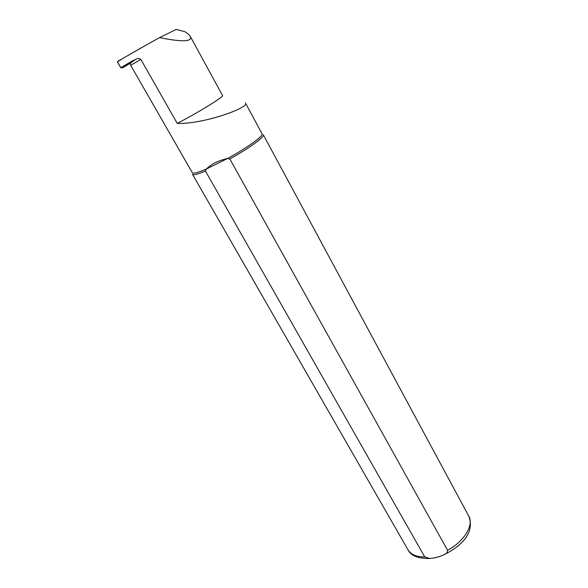 <?xml version="1.0" encoding="UTF-8"?>
<svg xmlns="http://www.w3.org/2000/svg" width="588" height="588" viewBox="0 0 588 588"><rect width="100%" height="100%" fill="white"/><g stroke="black" fill="none" stroke-linecap="round" stroke-linejoin="round"><path stroke-width="0.88" d="M140.855 48.098L145.067 45.724M139.091 49.098L140.752 47.907M117.534 62.063L120.856 67.708M145.648 45.394L152.41 41.616M134.968 59.88L134.556 60.145M117.468 61.689L117.402 62.137M120.68 67.811L122.738 67.811L128.86 64.092M129.397 63.82L130.734 63.137M122.958 58.425L118.386 60.924M159.591 37.632C182.074 42.13 192.327 41.785 190.372 36.588C189.564 35.199 187.763 33.575 184.977 31.723L176.253 29.4L159.591 37.632C140.135 48.341 118.563 60.777 117.431 61.894L120.79 67.694L136.416 58.969C137.908 58.271 139.378 58.403 140.819 59.366L177.238 123.399C203.154 124.384 250.098 107.553 245.439 102.966L262.057 133.792C263.983 135.666 247.364 147.706 227.446 158.569L229.842 158.973L447.571 550.294C447.644 552.272 446.505 553.72 444.138 554.646C439.809 556.792 434.988 558.063 429.681 558.46L424.742 556.939L205.462 171.071C197.671 174.291 193.342 175.356 192.467 174.268L407.925 549.67M190.453 36.735L222.558 95.535C224.587 96.292 198.399 112.477 177.238 123.399M205.462 171.071L206.425 169.013C197.965 172.622 193.268 173.864 192.335 172.762L192.298 172.703M206.425 169.013C211.364 163.993 218.369 160.509 227.446 158.569L206.425 169.013M120.79 67.694L133.388 60.292M263.27 134.703C265.137 136.592 249.422 148.147 229.842 158.973M117.431 61.725L118.644 60.711M140.819 59.366L130.705 65.334L192.335 172.762M424.742 556.939C416.554 556.968 410.99 554.624 408.057 549.898C410.931 555.8 418.134 558.659 429.652 558.468M263.299 134.755L468.695 516.014C474.156 524.849 464.38 541.379 447.571 550.294M136.416 58.969C129.007 63.497 130.543 64.033 130.367 64.364L130.705 65.327M468.695 516.014C475.383 533.213 460.683 546.443 444.138 554.646"/></g></svg>
